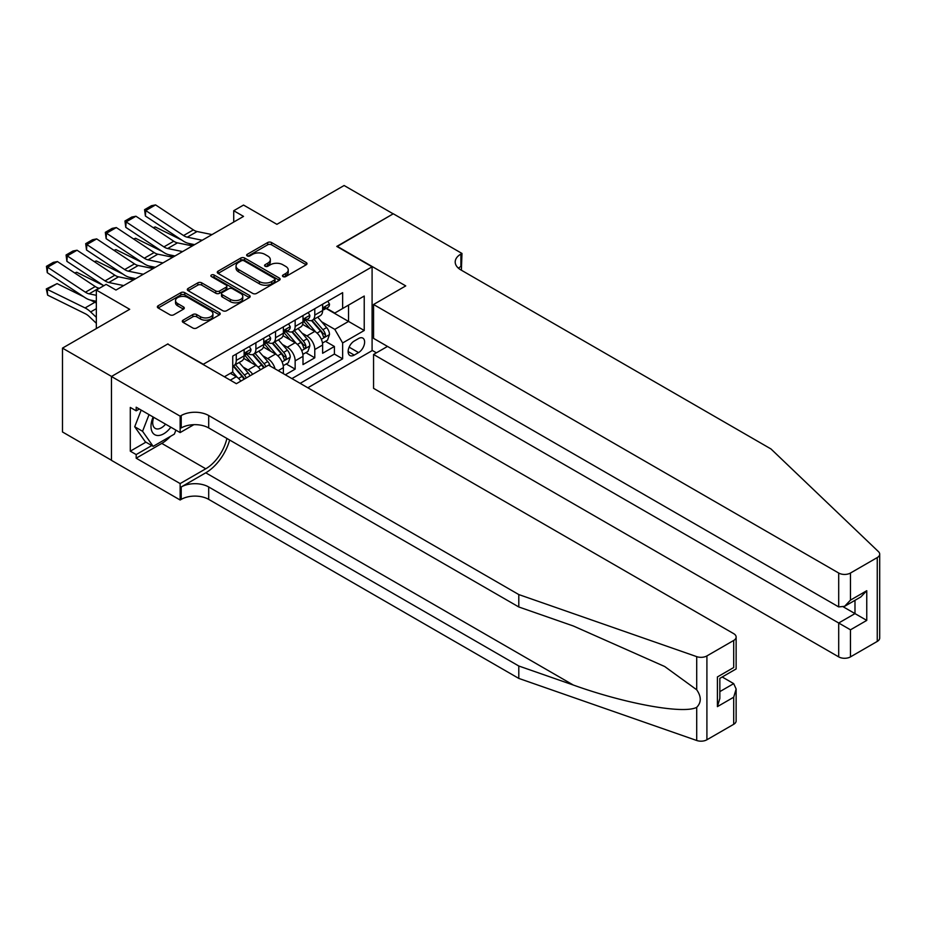 <?xml version="1.0" encoding="UTF-8"?>
<svg xmlns="http://www.w3.org/2000/svg" width="926" height="926" viewBox="0 0 926 926"><rect width="100%" height="100%" fill="white"/><g stroke="black" fill="none" stroke-linecap="round" stroke-linejoin="round"><path stroke-width="1.39" d="M283.043 276.596A1.91 1.1 0 0 0 285.74 276.596L306.205 264.778A2.72 1.574 0 0 0 307.004 263.667A2.72 1.574 0 0 0 306.205 262.544L271.526 242.531A2.72 1.574 0 0 0 267.672 242.531L247.207 254.349A1.91 1.1 0 0 0 246.652 255.125A1.91 1.1 0 0 0 247.207 255.9A1.91 1.1 0 0 0 249.904 255.9L252.555 254.372A8.716 5.035 0 0 1 264.882 254.372L267.776 256.039A8.716 5.035 0 0 1 270.323 259.604A8.716 5.035 0 0 1 267.776 263.158L265.125 264.686A1.91 1.1 0 0 0 264.558 265.473A1.91 1.1 0 0 0 265.125 266.248A1.91 1.1 0 0 0 267.822 266.248L270.473 264.72A8.716 5.035 0 0 1 282.8 264.72L285.683 266.387A8.716 5.035 0 0 1 288.241 269.941A8.716 5.035 0 0 1 285.683 273.506L283.043 275.034A1.91 1.1 0 0 0 282.476 275.809A1.91 1.1 0 0 0 283.043 276.596L283.043 275.034M183.105 320.165A2.72 1.574 0 0 0 182.306 321.276A2.72 1.574 0 0 0 183.105 322.387L192.828 328.001A2.72 1.574 0 0 0 196.682 328.001L219.416 314.875A2.72 1.574 0 0 0 220.214 313.764A2.72 1.574 0 0 0 219.416 312.652L184.737 292.639A2.72 1.574 0 0 0 180.894 292.639L158.161 305.754A2.72 1.574 0 0 0 157.362 306.876A2.72 1.574 0 0 0 158.161 307.988L169.909 314.771A2.72 1.574 0 0 0 173.764 314.771L183.487 309.157A2.72 1.574 0 0 0 184.286 308.034A2.72 1.574 0 0 0 183.487 306.923L177.665 303.566A7.292 4.213 0 0 1 175.523 300.591A7.292 4.213 0 0 1 180.026 296.702A7.292 4.213 0 0 1 187.966 297.616L210.792 310.789A7.292 4.213 0 0 1 212.934 313.764A7.292 4.213 0 0 1 208.431 317.653A7.292 4.213 0 0 1 200.491 316.738L196.682 314.551A2.72 1.574 0 0 0 192.828 314.551L183.105 320.165L183.105 322.387M167.976 344.206L203.303 364.265L372.09 266.815L336.763 246.42L393.18 213.837L344.113 185.513L276.897 224.323L243.538 205.063L233.722 210.723L243.538 216.395L115.97 290.046L106.154 284.375L96.339 290.046L96.339 328.568M167.976 343.859L111.548 376.442L62.482 348.118L129.698 309.307L96.339 290.046M252.74 293.415A2.72 1.574 0 0 0 256.595 293.415L279.328 280.289A2.72 1.574 0 0 0 280.127 279.177A2.72 1.574 0 0 0 279.328 278.066L244.649 258.041A2.72 1.574 0 0 0 240.806 258.041L218.073 271.168A2.72 1.574 0 0 0 217.274 272.279A2.72 1.574 0 0 0 218.073 273.39L252.74 293.415M212.181 277.001A1.91 1.1 0 0 1 214.114 277.268L214.114 275.01L249.372 295.359A2.72 1.574 0 0 1 250.17 296.47A2.72 1.574 0 0 1 249.372 297.582L226.639 310.708A2.72 1.574 0 0 1 222.784 310.708L188.117 290.683L188.117 288.461A2.72 1.574 0 0 0 187.318 289.572A2.72 1.574 0 0 0 188.117 290.683M188.117 288.461L197.84 282.847A2.72 1.574 0 0 1 201.694 282.847L215.758 290.961A2.72 1.574 0 0 0 219.612 290.961L226.06 287.245A2.72 1.574 0 0 0 226.858 286.122A2.72 1.574 0 0 0 226.06 285.011L211.417 276.561A1.91 1.1 0 0 1 210.862 275.786A1.91 1.1 0 0 1 212.042 274.767A1.91 1.1 0 0 1 214.114 275.01M111.456 460.234L62.482 431.967L62.482 348.118M285.335 374.798L295.151 369.138L286.227 363.976M282.372 344.414L287.303 347.262A11.1 6.413 60 0 1 295.151 360.862L302.999 356.325L302.999 364.601L314.782 357.806L314.782 349.53A11.1 6.413 -120 0 0 306.923 335.93L302.003 333.094M305.846 352.644L314.782 357.806M240.864 381.095A11.1 6.413 -120 0 0 236.269 376.72L230.389 373.328M260.495 369.763A11.1 6.413 -120 0 0 255.9 365.4L243.758 358.385M252.648 374.301A11.1 6.413 60 0 0 248.052 369.925L243.121 367.078M283.379 373.664L283.379 367.657A11.1 6.413 -120 0 0 275.52 354.068L263.389 347.053M275.068 368.872A11.1 6.413 60 0 0 267.672 358.594L262.752 355.746M302.999 356.325A11.1 6.413 -120 0 0 295.151 342.736L283.009 335.721M358.547 338.534L354.23 341.034A8.6 4.966 120 0 0 348.604 348.616A8.6 4.966 120 0 0 349.924 355.515A8.6 4.966 120 0 0 354.23 355.086L358.547 352.586A8.6 4.966 120 0 0 364.161 345.004A8.6 4.966 120 0 0 362.842 338.117A8.6 4.966 120 0 0 358.547 338.534M307.814 387.774L372.09 350.665L372.09 266.815M300.151 383.352L342.643 358.825L342.643 342.956L334.795 329.367L321.623 321.762M224.405 376.778L232.739 371.963L232.739 356.105L342.643 292.651L342.643 308.508L364.231 296.042L364.231 330.489L342.643 342.956M247.948 353.547L248.052 353.605A11.1 6.413 60 0 0 253.597 354.16L261.445 349.623A11.1 6.413 -120 0 0 263.748 344.541L263.748 338.198M267.568 342.215L267.672 342.273A11.1 6.413 60 0 0 273.228 342.828L281.076 338.291A11.1 6.413 -120 0 0 283.379 333.21L283.379 326.866M287.199 330.883L287.303 330.952A11.1 6.413 60 0 0 292.847 331.496L300.707 326.971A11.1 6.413 -120 0 0 302.999 321.878L302.999 315.535M291.91 378.595L334.402 354.068L334.402 346.474L322.63 353.269L322.63 344.993A11.1 6.413 -120 0 0 314.782 331.404L302.64 324.389M306.819 319.563L306.923 319.62A11.1 6.413 -120 0 0 312.479 320.165A11.1 6.413 -120 0 0 314.782 315.083L314.782 308.74M312.479 320.165L320.327 315.639A11.1 6.413 -120 0 0 322.63 310.546L322.63 304.203M236.269 354.068L236.269 360.411A11.1 6.413 60 0 1 233.977 365.492A11.1 6.413 60 0 1 232.739 365.944M233.977 365.492L241.825 360.955A11.1 6.413 -120 0 0 244.128 355.873L244.128 349.53M255.9 342.736L255.9 349.079A11.1 6.413 60 0 1 253.597 354.16M275.52 331.404L275.52 337.747A11.1 6.413 60 0 1 273.228 342.828M295.151 320.072L295.151 326.415A11.1 6.413 60 0 1 292.847 331.496M295.151 360.862L295.151 369.138M334.795 329.367L348.535 321.426L348.535 305.117L364.231 296.042M326.056 308.451L364.231 330.489M326.45 308.231L334.795 313.046L342.643 308.508M233.722 210.723L233.722 222.055M325.477 341.312L334.402 346.474M334.402 354.068L342.643 358.825M283.796 276.862L285.683 275.774A8.716 5.035 0 0 0 288.241 272.209L288.241 269.941M270.323 259.604L270.323 261.873A8.716 5.035 0 0 1 267.776 265.426L265.889 266.514M306.17 264.79L271.526 244.8A2.72 1.574 0 0 0 267.672 244.8L247.971 256.178M279.328 278.066L279.328 280.289L244.649 260.31A2.72 1.574 0 0 0 240.806 260.31L218.108 273.413M274.513 279.953A1.91 1.1 0 0 0 275.068 279.177A1.91 1.1 0 0 0 274.513 278.402L244.07 260.819A1.91 1.1 0 0 0 241.373 260.819L238.584 262.44A8.716 5.035 0 0 0 236.037 265.993A8.716 5.035 0 0 0 238.584 269.559L259.396 281.573A8.716 5.035 0 0 0 271.723 281.573L274.513 279.953L274.513 282.222A1.91 1.1 0 0 0 275.068 281.446L275.068 279.177M236.037 265.993L236.037 268.262A8.716 5.035 0 0 0 238.584 271.827L238.584 269.559M274.513 282.222L271.723 283.831A8.716 5.035 0 0 1 259.396 283.831L238.584 271.827M188.152 290.706L197.84 285.115L197.84 282.847M226.858 286.122L226.858 288.391A2.72 1.574 0 0 1 226.06 289.502L219.612 293.229A2.72 1.574 0 0 1 215.758 293.229L201.694 285.115A2.72 1.574 0 0 0 197.84 285.115M214.114 277.268L249.337 297.605M230.354 299.387A7.292 4.213 0 0 0 238.295 300.302A7.292 4.213 0 0 0 242.786 296.413A7.292 4.213 0 0 0 240.656 293.438L232.611 288.796A2.72 1.574 0 0 0 228.757 288.796L222.309 292.523A2.72 1.574 0 0 0 221.511 293.635A2.72 1.574 0 0 0 222.309 294.746L230.354 299.387L230.354 301.656A7.292 4.213 0 0 0 238.295 302.57A7.292 4.213 0 0 0 242.786 298.681L242.786 296.413M221.511 293.635L221.511 295.903A2.72 1.574 0 0 0 222.309 297.014L222.309 294.746M230.354 301.656L222.309 297.014M212.934 313.764L212.934 316.032A7.292 4.213 0 0 1 208.431 319.921A7.292 4.213 0 0 1 200.491 319.007L196.682 316.808A2.72 1.574 0 0 0 192.828 316.808L183.14 322.41M175.523 300.591L175.523 302.848A7.292 4.213 0 0 0 177.665 305.823L177.665 303.566M183.487 306.923L183.487 309.157L177.665 305.823M219.416 312.652L219.416 314.875L184.737 294.896A2.72 1.574 0 0 0 180.894 294.896L158.196 307.999L158.161 305.754M322.468 343.048L327.538 340.131L329.494 334.46A7.35 4.248 -120 0 0 326.635 327.549L317.664 317.167M153.207 227.646L155.209 226.951L181.855 240.112M188.476 243.376L192.955 245.598M315.87 332.121L305.615 320.257M310.036 328.661L304.087 321.773A17.629 10.174 -120 0 0 303.543 321.16M311.472 320.57L320.546 331.068A7.35 4.248 60 0 1 323.174 336.138C324.274 337.608 325.061 337.157 325.524 334.772A7.35 4.248 -120 0 0 322.908 329.702L313.937 319.32M312.016 320.396L321.762 331.682A3.75 2.165 60 0 1 322.699 333.14L325.524 334.772M323.174 336.138L323.706 337.006M155.209 226.951L153.577 227.9M202.215 240.251L187.272 237.183A13.878 8.01 60 0 1 183.556 235.551L145.752 210.572L145.394 216.013L183.198 241.003A20.812 12.015 -120 0 0 188.777 243.445L194.599 244.638M327.827 301.205L329.494 304.087A7.35 4.248 60 0 1 327.978 307.351L324.239 309.504A7.35 4.248 -120 0 0 325.524 307.802L325.373 307.154M212.019 234.579L197.088 231.523A13.878 8.01 60 0 1 193.372 229.891L155.568 204.901L145.752 210.572L144.572 209.67L151.436 205.711L155.568 204.901M322.873 309.84L322.908 309.84A7.35 4.248 -120 0 0 324.239 309.504M324.575 307.258L325.524 307.802C325.061 306.703 324.274 307.154 323.174 309.168A7.35 4.248 60 0 1 322.63 310.21M145.394 216.013L144.572 209.67M153.137 417.001A18.045 10.418 120 0 0 157.374 435.486A18.045 10.418 120 0 0 170.835 427.21M153.751 417.348A12.351 7.13 120 0 0 155.255 428.402A12.351 7.13 120 0 0 157.061 428.958A12.351 7.13 120 0 0 165.58 424.177M175.894 430.139L174.354 434.12L153.16 446.355L145.313 441.818L134.71 426.747L141.18 410.091M153.16 446.355L142.569 431.285L149.028 414.628M134.71 426.747L142.569 431.285M387.496 346.417L373.56 354.461L373.56 388.341L838.701 656.881L838.701 623.001L854.987 613.602L854.987 600.326M373.56 354.461L850.473 629.807L850.473 656.881L877.258 641.417L877.258 557.568A8.322 4.804 0 0 0 879.7 554.165A8.322 4.804 0 0 0 878.496 551.676L770.988 448.96L460.893 269.929A19.434 11.216 180 0 1 455.198 262A19.434 11.216 180 0 1 460.893 254.071L461.97 253.446L393.284 213.779L337.052 246.582M337.052 246.247L405.738 285.902L373.56 304.492L838.701 573.032A8.322 4.804 0 0 0 850.473 573.032L877.258 557.568M461.97 253.446L461.38 270.218M372.09 350.329L376.407 352.818M373.56 304.492L373.56 338.372L838.701 606.912L838.701 573.032M879.7 554.165L879.7 638.014A8.322 4.804 180 0 1 877.258 641.417M850.473 656.881A8.322 4.804 180 0 1 838.701 656.881M458.439 268.204A19.434 11.216 180 0 1 460.893 266.468L460.893 254.071M843.401 606.912L866.759 620.397L850.473 629.807M850.473 573.032L850.473 600.117L844.581 606.333L838.701 606.912M850.473 600.117L866.759 590.707L860.867 596.923L844.581 606.333M733.693 724.306L733.693 697.22L736.135 689.013L736.135 720.903A8.322 4.804 180 0 1 733.693 724.306L706.908 739.77A8.322 4.804 180 0 1 696.711 740.487L518.791 678.411L518.791 666.002L208.697 486.972A19.434 11.216 -0 0 0 181.218 486.972L205.757 472.816A36.149 20.87 120 0 0 229.636 440.035M518.791 666.002L573.344 685.043C625.49 703.829 683.747 714.363 696.711 707.325C701.433 702.487 701.433 696.641 696.711 689.789L664.706 666.523L573.344 625.999L518.791 606.97L208.697 427.939A19.434 11.216 -0 0 0 181.218 427.939L181.218 415.531L180.142 416.156L111.456 376.5L167.675 344.032L236.373 383.688L268.563 365.11L733.693 633.65A8.322 4.804 -0 0 1 736.135 637.053A8.322 4.804 -0 0 1 733.693 640.456L706.908 655.921L706.908 739.77M518.791 678.411L208.697 499.38A19.434 11.216 -0 0 0 181.218 499.38L180.142 500.005L111.456 460.349L111.456 376.5M518.791 606.97L518.791 594.561L208.697 415.531A19.434 11.216 -0 0 0 181.218 415.531M696.711 689.789L696.711 656.638L518.791 594.561M170.442 436.377A31.229 18.022 -60 0 1 161.795 443.404L136.18 458.196L136.18 454.573L151.783 445.556M139.317 409.014L136.18 410.831L130.288 407.428L130.288 451.17L136.18 454.573M136.18 410.831L136.18 407.209L180.142 432.581L180.142 416.156M180.142 500.005L180.142 483.58L205.757 468.787A31.229 18.022 120 0 0 226.893 438.449M136.18 458.196L180.142 483.58M722.199 676.987L733.693 683.631L736.135 689.013M193.847 424.675L180.142 432.581M696.711 656.638A8.322 4.804 -0 0 0 706.908 655.921M130.288 451.17L145.903 442.165M733.693 697.22L717.407 706.631L719.849 698.424L719.849 678.353L736.135 668.942L736.135 637.053M717.407 706.631L717.407 676.941C720.578 678.77 720.578 678.77 717.407 676.941L733.693 667.53C736.876 669.371 736.876 669.371 733.693 667.53L733.693 640.456M302.837 354.38L307.907 351.452L309.874 345.792A7.35 4.248 -120 0 0 307.004 338.881L298.033 328.498M133.576 238.977L135.59 238.283L162.235 251.444M168.845 254.708L173.324 256.919M296.239 343.453L285.995 331.589M290.405 339.992L284.456 333.105A17.629 10.174 -120 0 0 283.912 332.492M291.852 331.902L300.927 342.4A7.35 4.248 60 0 1 303.543 347.47C304.654 348.94 305.43 348.489 305.904 346.104A7.35 4.248 -120 0 0 303.277 341.034L294.306 330.651M292.385 331.728L302.131 343.014A3.75 2.165 60 0 1 303.08 344.472L305.904 346.104M303.543 347.47L304.075 348.338M135.59 238.283L133.957 239.232M283.206 365.712L288.287 362.784L290.243 357.123A7.35 4.248 -120 0 0 287.384 350.213L278.413 339.83M113.956 250.309L115.958 249.615L142.604 262.776M149.213 266.04L153.704 268.251M276.619 354.785L266.364 342.909M270.786 351.324L264.836 344.437A17.629 10.174 -120 0 0 264.292 343.824M272.221 343.222L281.296 353.732A7.35 4.248 60 0 1 283.923 358.79C285.023 360.272 285.81 359.82 286.273 357.436A7.35 4.248 -120 0 0 283.645 352.366L274.686 341.983M272.753 343.06L282.499 354.334A3.75 2.165 60 0 1 283.449 355.804L286.273 357.436M283.923 358.79L284.456 359.67M115.958 249.615L114.326 250.552M270.23 366.083A7.35 4.248 -120 0 0 267.753 361.545L258.782 351.162M94.325 261.641L96.327 260.947L122.973 274.108M129.594 277.372L134.073 279.583M256.988 366.117L246.744 354.241M251.154 362.656L245.205 355.769A17.629 10.174 -120 0 0 244.661 355.156M265.912 366.638A7.35 4.248 -120 0 0 264.026 363.698L255.055 353.315M253.134 354.392L262.88 365.666A3.75 2.165 60 0 1 263.817 367.136L264.431 367.495M252.601 354.554L261.664 365.064A7.35 4.248 60 0 1 263.551 368.004M96.327 260.947L94.695 261.884M250.008 375.817A7.35 4.248 -120 0 0 248.122 372.877L239.163 362.494M74.693 272.973L76.708 272.279L103.353 285.44M237.369 377.438L232.669 372.009M231.535 373.988L230.771 373.109M246.281 377.97A7.35 4.248 -120 0 0 244.395 375.03L235.435 364.647M233.502 365.712L243.249 376.998A3.75 2.165 60 0 1 244.198 378.468L244.811 378.827M232.97 365.886L242.045 376.396A7.35 4.248 60 0 1 243.932 379.336M76.708 272.279L75.075 273.216M182.584 251.583L167.652 248.515A13.878 8.01 60 0 1 163.925 246.883L126.121 221.904L125.774 227.345L163.578 252.335A20.812 12.015 -120 0 0 169.157 254.777L174.979 255.97M308.208 312.537L309.874 315.419A7.35 4.248 60 0 1 308.346 318.683L304.619 320.836A7.35 4.248 -120 0 0 305.904 319.134L305.742 318.486M192.4 245.911L177.456 242.855A13.878 8.01 60 0 1 173.741 241.223L135.937 216.233L126.121 221.904L124.941 221.001L131.816 217.043L135.937 216.233M303.242 321.172L303.277 321.172A7.35 4.248 -120 0 0 304.619 320.836M304.955 318.59L305.904 319.134C305.441 318.023 304.654 318.486 303.543 320.5A7.35 4.248 60 0 1 302.999 321.542M125.774 227.345L124.941 221.001M162.953 262.915L148.021 259.847A13.878 8.01 60 0 1 144.306 258.215L106.502 233.236L106.143 238.676L143.947 263.667A20.812 12.015 -120 0 0 149.526 266.109L155.348 267.301M288.576 323.868L290.243 326.751A7.35 4.248 60 0 1 288.727 330.003L284.988 332.156A7.35 4.248 -120 0 0 286.273 330.466L286.122 329.818M172.768 257.243L157.837 254.187A13.878 8.01 60 0 1 154.121 252.555L116.317 227.564L106.502 233.236L105.321 232.333L112.185 228.375L116.317 227.564M283.622 332.503L283.645 332.503A7.35 4.248 -120 0 0 284.988 332.156M285.324 329.922L286.273 330.466C285.81 329.355 285.023 329.818 283.923 331.832A7.35 4.248 60 0 1 283.379 332.874M106.143 238.676L105.321 232.333M143.333 274.246L128.401 271.179A13.878 8.01 60 0 1 124.674 269.547L86.87 244.568L86.523 250.008L124.327 274.999A20.812 12.015 -120 0 0 129.906 277.441L135.728 278.633M268.945 335.2L270.612 338.083A7.35 4.248 60 0 1 269.096 341.335L265.368 343.488A7.35 4.248 -120 0 0 266.642 341.798L266.491 341.15M153.149 268.575L138.206 265.507A13.878 8.01 60 0 1 134.49 263.887L96.686 238.896L86.87 244.568L85.69 243.665L92.565 239.707L96.686 238.896M263.991 343.835L264.026 343.835A7.35 4.248 -120 0 0 265.368 343.488M265.693 341.254L266.642 341.798C266.179 340.687 265.403 341.138 264.292 343.152A7.35 4.248 60 0 1 263.748 344.206M86.523 250.008L85.69 243.665M123.702 285.578L108.77 282.511A13.878 8.01 60 0 1 105.055 280.879L67.251 255.9L66.892 261.34L103.805 285.729M249.326 346.532L250.992 349.415A7.35 4.248 60 0 1 249.464 352.667L245.737 354.82A7.35 4.248 -120 0 0 247.022 353.13L246.86 352.482M133.518 279.907L118.586 276.839A13.878 8.01 60 0 1 114.859 275.219L77.055 250.228L67.251 255.9L66.07 254.997L72.934 251.027L77.055 250.228M244.371 355.167L244.395 355.167A7.35 4.248 -120 0 0 245.737 354.82M246.073 352.586L247.022 353.13C246.559 352.019 245.772 352.47 244.661 354.484A7.35 4.248 60 0 1 244.128 355.538M66.892 261.34L66.07 254.997M57.076 283.611L47.272 289.271L47.62 295.128L46.3 288.924L57.076 283.611L83.722 296.771M90.343 300.036L94.88 302.281A20.812 12.015 60 0 1 96.339 303.08M46.3 288.924L85.076 307.941A20.812 12.015 60 0 1 90.644 311.935L96.339 317.34M96.339 323.29L89.139 316.46A13.878 8.01 -120 0 0 85.423 313.798L47.62 295.128M96.339 295.313L89.139 293.843A13.878 8.01 60 0 1 85.423 292.211L47.62 267.232L47.272 272.672L85.076 297.651A20.812 12.015 -120 0 0 90.644 300.105L96.339 301.274M99.406 288.264L98.955 288.171A13.878 8.01 60 0 1 95.239 286.539L57.435 261.56L47.62 267.232L46.439 266.329L53.314 262.359L57.435 261.56M47.272 272.672L46.439 266.329M230.285 380.181L236.269 376.72M248.052 369.925L255.9 365.4M267.672 358.594L275.52 354.068M287.303 347.262L295.151 342.736M306.923 335.93L314.782 331.404M314.782 315.083L322.63 310.546M236.269 360.411L244.128 355.873M255.9 349.079L263.748 344.541M275.52 337.747L283.379 333.21M295.151 326.415L302.999 321.878M314.782 349.53L322.63 344.993M278.17 370.666L283.379 367.657M349.137 347.157L358.547 352.586M348.141 351.567L354.23 355.086M285.683 275.774L285.683 273.506M265.125 266.248L265.125 264.686M267.776 265.426L267.776 263.158M247.207 255.9L247.207 254.349M267.672 244.8L267.672 242.531M271.526 244.8L271.526 242.531M306.205 264.778L306.205 262.544M218.073 273.39L218.073 271.168M240.806 260.31L240.806 258.041M244.649 260.31L244.649 258.041M259.396 283.831L259.396 281.573M271.723 283.831L271.723 281.573M201.694 285.115L201.694 282.847M215.758 293.229L215.758 290.961M219.612 293.229L219.612 290.961M226.06 289.502L226.06 287.245M249.372 297.582L249.372 295.359M192.828 316.808L192.828 314.551M196.682 316.808L196.682 314.551M200.491 319.007L200.491 316.738M180.894 294.896L180.894 292.639M184.737 294.896L184.737 292.639M321.345 339.286L329.448 334.599M322.908 329.702L326.635 327.549M317.039 333.094L320.546 331.068M329.448 304.006L322.63 307.941M187.272 237.183L197.088 231.523M183.556 235.551L193.372 229.891M866.759 590.707L866.759 620.397M573.344 685.043L205.757 472.816M208.697 427.939L208.697 415.531M208.697 486.972L208.697 499.38M696.711 740.487L696.711 707.325M181.218 486.972L181.218 499.38M161.795 443.404L205.757 468.787M719.849 691.618L733.693 683.631M301.714 350.618L309.816 345.93M303.277 341.034L307.004 338.881M297.408 344.426L300.927 342.4M282.083 361.95L290.197 357.262M283.645 352.366L287.384 350.213M277.788 355.758L281.296 353.732M264.026 363.698L267.753 361.545M258.157 367.09L261.664 365.064M244.395 375.03L248.122 372.877M238.538 378.421L242.045 376.396M309.816 315.338L302.999 319.273M167.652 248.515L177.456 242.855M163.925 246.883L173.741 241.223M290.197 326.67L283.379 330.605M148.021 259.847L157.837 254.187M144.306 258.215L154.121 252.555M270.566 338.002L263.748 341.937M128.401 271.179L138.206 265.507M124.674 269.547L134.49 263.887M250.946 349.334L244.128 353.269M108.77 282.511L118.586 276.839M105.055 280.879L114.859 275.219M94.88 302.281L85.076 307.941M96.339 308.659L90.644 311.935M89.139 293.843L98.955 288.171M85.423 292.211L95.239 286.539"/></g></svg>
